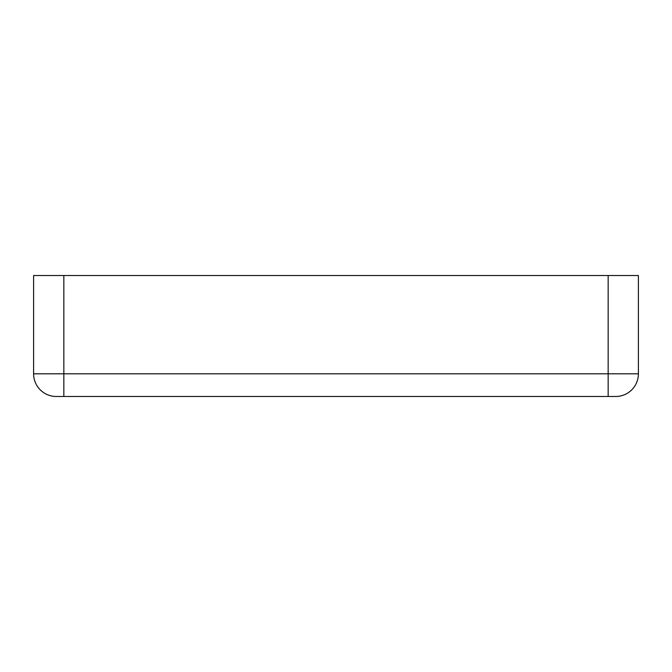 <?xml version="1.0" encoding="UTF-8"?>
<svg xmlns="http://www.w3.org/2000/svg" width="672" height="672" viewBox="0 0 672 672"><rect width="100%" height="100%" fill="white"/><g stroke="black" fill="none" stroke-linecap="round" stroke-linejoin="round"><path stroke-width="1.01" d="M608.16 275.52L63.84 275.52L63.84 373.8L608.16 373.8L608.16 275.52L638.4 275.52L638.4 373.8A22.68 22.68 0 0 1 615.72 396.48L56.28 396.48A22.68 22.68 0 0 1 33.6 373.8L33.6 275.52L63.84 275.52M615.72 396.48A22.68 22.68 0 0 0 638.4 373.8A22.68 22.68 0 0 1 615.72 396.48A22.68 22.68 0 0 0 638.4 373.8L608.16 373.8L608.16 396.48M33.6 373.8L63.84 373.8L63.84 396.48"/></g></svg>

